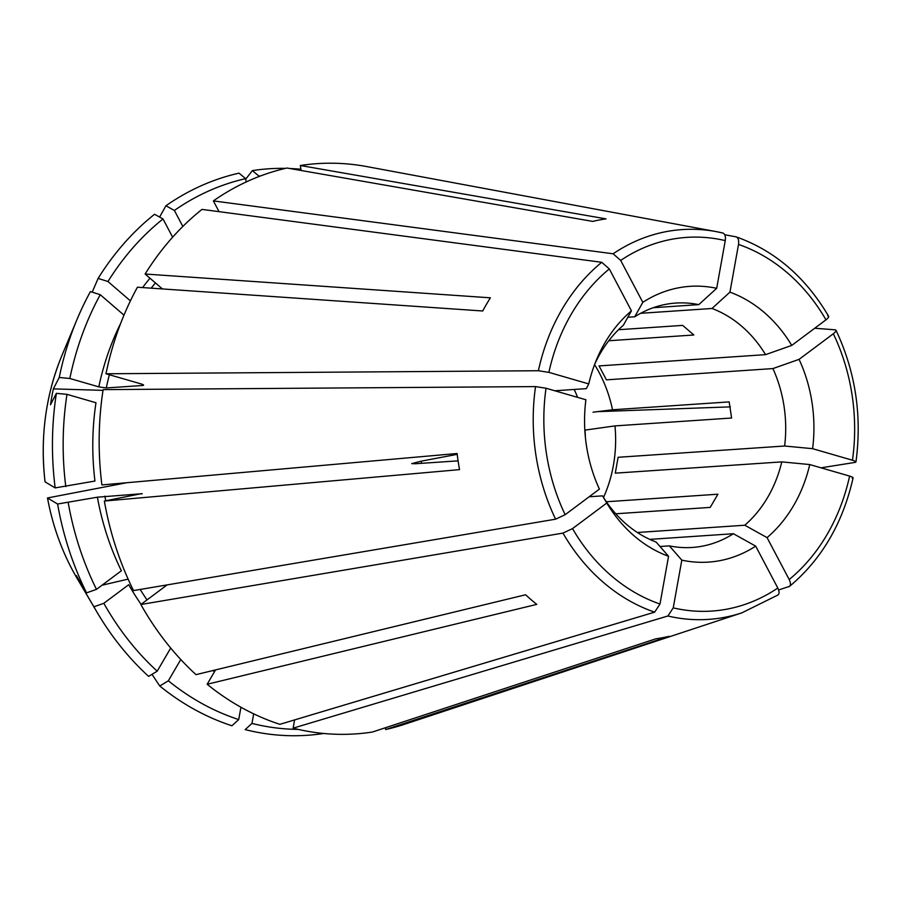 <?xml version="1.0" encoding="UTF-8"?>
<svg xmlns="http://www.w3.org/2000/svg" width="901" height="901" viewBox="0 0 901 901"><rect width="100%" height="100%" fill="white"/><g stroke="black" fill="none" stroke-linecap="round" stroke-linejoin="round"><path stroke-width="1.35" d="M640.645 313.3L712.004 308.48L729.945 292.149L738.516 244.43C739.057 240.184 738.223 237.65 736.004 236.839L736.331 236.929C774.759 250.636 805.528 277.103 828.638 316.307M827.704 315.891C829.393 316.251 828.819 317.569 825.98 319.832L791.731 345.421A150577.981 39789.782 -27.8 0 0 765.568 354.645A122.48 101.543 -93.9 0 0 712.004 308.48M729.945 292.149A138.191 114.562 -93.9 0 1 791.731 345.421M722.748 232.999A195.348 161.955 86.1 0 0 716.104 231.591L722.748 232.999C724.967 233.809 725.812 236.344 725.26 240.601L716.689 288.32A138.191 114.562 -93.9 0 0 678.611 287.802A138.191 114.562 -93.9 0 0 642.818 302.331A150577.969 74207.633 -126.8 0 0 634.721 316.78A122.48 101.543 -93.9 0 1 665.771 304.347A122.48 101.543 -93.9 0 1 675.795 303.063A122.48 101.543 -93.9 0 1 698.759 304.639L653.259 307.714M594.84 363.914A122.48 101.543 -93.9 0 1 623.334 325.284A150577.981 74207.633 -126.8 0 1 631.432 310.834L609.301 268.926L601.733 262.292L201.993 209.404A285.775 236.918 86.1 0 0 145.117 274.028L490.403 297.814A211.577 175.402 -93.9 0 0 482.711 310.991L137.425 287.216A285.775 236.918 86.1 0 0 105.98 373.769L141.333 383.995C143.755 384.772 144.216 385.268 142.707 385.482L106.273 387.948L98.817 386.878L69.828 378.488L59.229 377.474A1263592.279 204227.508 -169.8 0 0 53.362 388.872L103.018 390.358M631.432 310.834A138.191 114.562 -93.9 0 0 596.586 359.555A138.191 114.562 -93.9 0 0 588.747 383.905A150577.981 24337.091 -169.8 0 0 586.337 388.635L554.791 390.764M736.004 236.839L724.731 234.744M618.537 329.721L682.688 325.385L693.838 334.992L608.783 340.747M642.818 302.331L620.688 260.423L613.119 253.789A195.348 161.955 86.1 0 1 666.166 231.636A195.348 161.955 86.1 0 1 716.104 231.591L366.718 166.572A285.775 236.918 86.1 0 0 300.348 165.502L606.013 218.875A211.577 175.402 -93.9 0 0 599.323 219.979A211.577 175.402 -93.9 0 0 592.689 221.398L287.014 168.025A285.775 236.918 86.1 0 0 213.368 200.9L219.056 211.656M182.835 226.455L174.389 210.462L165.942 205.766A283.905 235.364 86.1 0 1 239.013 173.15L245.669 178.646L246.164 181.968M45.073 481.866A216.398 179.4 -93.9 0 1 62.056 355.185C45.658 395.032 39.982 437.255 45.05 481.832L45.073 481.866A1043344.586 57946.204 -8.6 0 0 55.164 487.903L94.954 481.055A242.234 200.822 86.1 0 1 95.968 402.736L66.978 394.345L56.38 393.343A1263592.583 204227.564 -169.8 0 0 50.512 404.729A199.211 144.656 110.1 0 1 53.362 388.872M535.543 386.597L103.131 389.626A285.775 236.918 86.1 0 0 101.903 484.929L457.111 453.507A211.577 175.402 -93.9 0 0 459.544 469.635L104.347 501.046A285.775 236.918 86.1 0 0 133.528 590.583L555.602 519.179L565.164 514.696A187.262 155.242 -93.9 0 1 546.029 388.23L535.543 386.597A195.348 161.955 86.1 0 0 555.602 519.179M565.164 514.696L599.413 489.108A138.191 114.562 -93.9 0 1 585.898 399.762L546.029 388.23M62.056 355.185L77.137 319.179A283.905 235.364 86.1 0 1 90.427 291.586L100.259 294.706L123.978 315.159M126.737 482.733L47.494 497.96C52.877 527.051 62.777 553.89 77.159 578.453A216.398 179.4 -93.9 0 1 47.505 497.983A1043344.699 57946.216 -8.6 0 0 57.596 504.019L97.398 497.183A242.234 200.822 86.1 0 0 121.376 570.772L96.475 589.367L86.552 592.869A1263592.583 333900.599 152.2 0 1 76.348 575.581L83.703 589.502L84.469 589.333M102.027 585.222L128.122 579.118M253.688 713.84L251.965 723.413L245.162 729.596A283.905 235.364 86.1 0 0 323.718 733.47M649.779 539.384L733.403 533.73A150577.969 74207.633 53.2 0 0 755.68 546.13A138.191 114.562 -93.9 0 1 719.876 560.659A138.191 114.562 -93.9 0 1 681.809 560.14L673.238 607.86L667.9 615.991L293.118 728.166L294.593 719.922M681.809 560.14L669.364 545.871L660.016 546.502M141.097 604.346A242.234 200.822 86.1 0 1 128.73 584.693L103.829 603.298L93.907 606.79A283.905 235.364 86.1 0 0 96.959 612.094A283.905 235.364 86.1 0 0 148.62 676.392L157.191 671.189L170.706 648.056M572.518 528.617L562.956 533.099L140.871 604.503A285.775 236.918 86.1 0 0 196.013 674.646L525.621 594.761A211.577 175.402 -93.9 0 0 536.771 604.38L207.162 684.264A285.775 236.918 86.1 0 0 279.862 724.325L654.655 612.151L659.982 604.03A187.262 155.242 -93.9 0 1 572.518 528.617L606.767 503.028A150577.969 39789.782 152.2 0 1 602.555 495.865A122.48 101.543 -93.9 0 0 656.119 542.042A150577.981 80608.348 106.1 0 0 668.553 556.3A138.191 114.562 -93.9 0 1 606.767 503.028M853.101 477.857C842.84 523.199 821.678 559.363 789.591 586.337L778.633 589.975M788.916 586.697C790.853 585.684 790.943 583.285 789.197 579.534L767.066 537.627A150577.981 74207.633 53.2 0 1 744.789 525.227L637.356 532.491M293.118 728.166A285.775 236.918 86.1 0 0 372.316 732.051L655.815 638.832A211.577 175.402 -93.9 0 0 662.505 637.717A211.577 175.402 -93.9 0 0 669.15 636.297L385.651 729.528A285.775 236.918 86.1 0 0 404.448 724.314L741.883 612.838L778.07 594.942M385.38 727.76L385.651 729.528M784.636 446.018A150577.969 24337.091 10.2 0 0 812.601 448.687A138.191 114.562 -93.9 0 0 799.086 359.353A150577.981 39789.782 -27.8 0 0 772.923 368.577A122.48 101.543 -93.9 0 1 784.636 446.018L618.12 457.28L615.27 473.149L781.786 461.886A122.48 101.543 -93.9 0 1 744.789 525.227M852.256 478.251C853.833 477.857 852.954 477.136 849.609 476.088L809.751 464.556A150577.981 24337.091 10.2 0 1 781.786 461.886M584.828 430.137L614.978 425.903L731.601 418.019L729.168 401.891L612.534 409.786L593.038 412.196M730.373 406.869L596.293 411.701M812.601 448.687L852.459 460.231C855.804 461.278 856.682 461.999 855.105 462.393L855.905 461.965M799.086 359.353L833.335 333.764C836.173 331.489 836.747 330.171 835.058 329.811L835.982 330.295M809.751 464.556A138.191 114.562 -93.9 0 1 767.066 537.627M733.403 533.73A122.48 101.543 -93.9 0 1 702.352 546.164A122.48 101.543 -93.9 0 1 692.328 547.459A122.48 101.543 -93.9 0 1 669.364 545.871M458.091 460.85L415.451 463.733L411.712 463.621L421.127 461.177A100.698 83.489 86.1 0 0 421.623 463.317M457.201 454.341L421.127 461.177M97.398 497.183L142.2 493.703M165.942 205.766A1263592.899 622722.129 -126.8 0 0 159.59 217.073M627.839 317.242L634.721 316.78M613.119 253.789L213.368 200.9M162.417 288.939L145.117 274.028M143.597 385.166L142.707 385.482A236.794 196.305 86.1 0 1 142.91 384.569M141.378 493.996A236.794 196.305 86.1 0 1 141.322 493.669L104.347 501.046M140.871 604.503L167.124 584.895M215.542 669.916L207.162 684.264M755.68 546.13L777.811 588.038A187.262 155.242 -93.9 0 1 727.208 609.099A187.262 155.242 -93.9 0 1 673.238 607.86M301.103 170.48L300.348 165.502M772.923 368.577L606.407 379.839L599.052 365.919L765.568 354.645M615.766 513.784L710.213 507.398L717.917 494.21L606.362 501.756M588.747 383.905L548.878 372.372A187.262 155.242 -93.9 0 1 609.301 268.926M601.733 262.292A195.348 161.955 86.1 0 0 538.393 370.728L548.878 372.372M538.393 370.728L105.98 373.769M668.553 556.3L659.982 604.03M777.529 595.201C779.478 594.187 779.568 591.799 777.811 588.038M151.999 674.342A1028556.53 445083.109 -49.2 0 0 159.77 686.01L168.352 680.796L180.774 659.521M260.783 175.853A277.936 230.419 86.1 0 0 258.992 176.123L259.06 176.506M300.911 169.253A283.905 235.364 86.1 0 0 289.694 168.498M285.493 168.374A283.905 235.364 86.1 0 0 252.348 170.616L258.992 176.123M245.669 178.646A277.936 230.419 86.1 0 0 174.389 210.462M172.632 237.2L163.002 218.966A277.936 230.419 86.1 0 0 107.962 281.529L130.397 300.866M163.002 218.966L154.555 214.269A283.905 235.364 86.1 0 0 98.13 278.398L107.962 281.529M100.259 294.706A277.936 230.419 86.1 0 0 69.828 378.488M66.978 394.345A277.936 230.419 86.1 0 0 65.796 486.585M56.38 393.343A283.905 235.364 86.1 0 0 55.164 487.903M68.228 502.713A277.936 230.419 86.1 0 0 96.475 589.367M103.829 603.298A277.936 230.419 86.1 0 0 157.191 671.189M240.939 707.229L238.72 719.584L231.917 725.767A283.905 235.364 86.1 0 1 159.77 686.01M168.352 680.796A277.936 230.419 86.1 0 0 238.72 719.584M251.965 723.413A277.936 230.419 86.1 0 0 298.22 729.382M855.105 462.393L821.048 467.822M835.058 329.811L814.729 328.246M77.137 319.179A283.905 235.364 86.1 0 0 59.229 377.474M57.596 504.019A283.905 235.364 86.1 0 0 86.552 592.869M93.907 606.79A1263592.583 333900.599 152.2 0 1 83.703 589.502M92.184 292.149A1028556.586 364296.318 30.3 0 1 98.13 278.398M245.736 179.13A1043222.129 580478.012 79.3 0 1 252.348 170.616M589.153 496.766L602.555 495.865M716.689 288.32A150577.981 80608.348 -73.9 0 0 698.759 304.639M738.516 244.43A187.262 155.242 -93.9 0 1 825.98 319.832M577.575 397.364A100.698 83.489 86.1 0 0 574.196 389.446M833.335 333.764A187.262 155.242 -93.9 0 1 852.459 460.231M585.38 437.21A100.698 83.489 86.1 0 0 584.997 430.104M603.524 497.431A122.48 101.543 86.1 0 0 614.978 425.903M849.609 476.088A187.262 155.242 -93.9 0 1 789.197 579.534M667.9 615.991A195.348 161.955 86.1 0 0 724.494 617.343A195.348 161.955 86.1 0 0 741.883 612.838M104.876 496.136A236.794 196.305 86.1 0 0 105.755 500.776M140.184 589.457A236.794 196.305 86.1 0 0 147.021 599.92M109.393 374.76A236.794 196.305 86.1 0 0 106.273 387.948M155.411 282.903A236.794 196.305 86.1 0 0 151.222 288.162M612.534 409.786A122.48 101.543 86.1 0 0 594.57 364.646M620.688 260.423A187.262 155.242 -93.9 0 1 725.26 240.601M562.956 533.099A195.348 161.955 86.1 0 0 654.655 612.151M149.971 278.206A242.234 200.822 86.1 0 0 142.606 287.577M120.644 323.448A242.234 200.822 86.1 0 0 98.817 386.878M212.726 670.592A242.234 200.822 86.1 0 0 214.551 671.605M855.95 461.976C862.156 415.665 855.511 371.764 836.015 330.273M77.159 578.453L96.959 612.094"/></g></svg>
